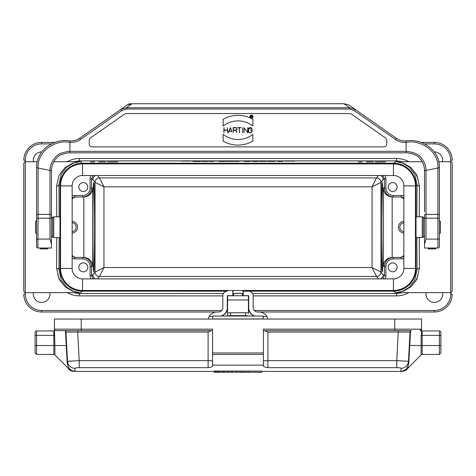 <?xml version="1.0" encoding="UTF-8"?>
<svg xmlns="http://www.w3.org/2000/svg" width="476" height="476" viewBox="0 0 476 476"><rect width="100%" height="100%" fill="white"/><g stroke="black" fill="none" stroke-linecap="round" stroke-linejoin="round"><path stroke-width="0.71" d="M251.774 116.733L252.209 117.602L251.614 116.745L250.87 116.745L250.721 117.602L250.721 115.668L251.661 115.668A0.541 0.541 0 0 1 251.774 116.733M233.448 127.812L235.668 127.812A1.142 1.142 0 0 1 236.81 128.954A1.142 1.142 0 0 1 235.668 130.097L233.448 130.097L233.448 127.812M236.798 132.715L235.846 130.311A1.368 1.368 0 0 0 237.03 128.865A1.368 1.368 0 0 0 235.668 127.586L233.228 127.586L233.228 132.715L233.448 130.317L235.602 130.317L236.798 132.715M251.84 129.157L252.066 129.157A1.904 1.904 0 0 0 248.288 129.49L248.288 130.924A1.904 1.904 0 0 0 250.192 132.828A1.904 1.904 0 0 0 252.096 130.924L252.096 130.097L250.192 130.097L251.875 130.317L251.875 130.924A1.684 1.684 0 0 1 250.192 132.608A1.684 1.684 0 0 1 248.514 130.924L248.514 129.49A1.684 1.684 0 0 1 251.84 129.157L250.025 127.818L248.514 129.49M247.794 132.715L247.794 127.699L247.574 132.37L243.986 127.699L243.986 132.715L244.206 128.044L247.794 132.715M242.772 132.715L242.552 127.699L242.772 132.715M239.547 132.715L239.547 127.812L241.225 127.586L237.643 127.586L239.321 127.812L239.547 132.715M231.836 131.174L229.105 131.174L230.467 127.979L231.836 131.174M231.931 131.394L230.348 127.699L228.194 132.715L229.004 131.394L231.931 131.394M227.486 127.699L227.486 130.097L224.125 130.097L223.904 127.699L223.904 132.715L224.125 130.317L227.486 130.317L227.712 132.715L227.486 127.699M252.875 134.387A24.169 24.169 0 0 1 223.125 134.387L223.125 141.098A29.75 29.75 0 0 0 252.875 141.098L252.875 134.387M252.875 119.321A29.75 29.75 0 0 0 223.125 119.321L223.125 126.027A24.169 24.169 0 0 1 252.875 126.027L252.875 119.321M386.75 143.895A2.975 2.975 0 0 1 383.775 146.87L92.225 146.87A2.975 2.975 0 0 1 89.25 143.895L89.25 140.355A2.975 2.975 0 0 1 90.517 137.921L124.557 114.085A2.975 2.975 -17.7 0 1 126.265 113.55L349.735 113.55A2.975 2.975 17.3 0 1 351.443 114.085L385.483 137.921A2.975 2.975 0 0 1 386.75 140.355L386.75 143.895M69.912 142.354L69.912 140.92L69.912 142.354A16.363 16.363 0 0 0 80.557 139.444L79.706 138.23L116.906 112.181M396.294 138.23L393.926 136.57L396.294 138.23L395.443 139.444L354.281 110.622L355.132 109.403L349.61 107.754L343.862 103.732L348.563 104.803L396.294 138.23A14.875 14.875 0 0 0 404.826 140.92L406.087 140.92C421.992 138.111 440.068 150.273 439.407 167.695L439.407 237.441M343.862 103.732L132.138 103.732L126.39 107.754L126.39 109.016L121.719 110.622L80.557 139.444M121.719 110.622L120.868 109.403L127.437 104.803L120.868 109.403L126.39 107.754L349.61 107.754L349.61 109.016L126.39 109.016M127.806 104.565A5.95 5.95 -29.9 0 0 127.437 104.803L132.138 103.732M120.868 109.403L79.706 138.23A14.875 14.875 0 0 1 71.174 140.92L69.93 140.92M130.846 103.732A5.95 5.95 -29.9 0 0 127.943 104.488M69.912 152.82L69.912 151.332C70.71 151.178 58.596 152.189 55.508 157.145C51.991 160.828 50.147 165.237 49.98 170.372L51.468 170.67L51.468 244.027L49.98 239.095L49.98 214.408L38.08 214.408L38.08 167.992C36.967 151.118 55.597 139.266 69.912 142.407L69.912 151.332L406.087 151.332L406.087 152.82L69.912 152.82C71.965 152.415 59.411 153.355 56.698 158.044C53.306 161.542 51.563 165.749 51.468 170.67L36.712 167.719M51.468 244.027L51.468 248.02L38.08 248.02A1.487 1.487 0 0 1 36.593 246.532L36.593 237.441M36.593 167.695L36.593 218.181L36.593 167.695C35.932 150.273 54.008 138.111 69.912 140.92M49.98 170.372L49.98 214.408A1.487 0.631 0 0 1 51.468 215.033L51.468 218.181L38.08 218.181L38.08 214.408A1.487 0.631 180 0 0 36.593 215.033L36.593 227.195M49.98 239.095L36.593 239.095L36.593 218.181L38.08 218.181L37.878 248.002M51.468 212.016L51.468 213.807M426.02 239.095L426.02 218.181L424.532 218.181L424.532 215.033L424.532 244.027L426.02 239.095L439.407 239.095L439.407 215.033A1.487 0.631 180 0 0 437.92 214.408L437.92 248.02A1.487 1.487 0 0 0 439.407 246.532L439.407 239.095M424.532 244.027L424.532 248.02L437.92 248.02L435.689 248.02L435.689 248.912L428.251 248.912L428.251 248.02L424.532 248.02L424.532 242.07M424.532 212.016L424.532 170.67L439.407 167.695M437.92 248.02L424.532 248.02L424.532 238.226M439.407 218.181L426.02 218.181L426.02 170.372C425.853 165.237 424.009 160.828 420.492 157.145C417.404 152.189 405.29 151.178 406.087 151.332L406.087 142.407C420.403 139.266 439.033 151.118 437.92 167.992L437.92 214.408L426.02 214.408A1.487 0.631 180 0 0 424.532 215.033M406.087 152.82C404.035 152.415 416.589 153.355 419.302 158.044C422.694 161.542 424.437 165.749 424.532 170.67M406.087 140.92L406.087 142.407L406.087 140.92M253.024 116.674A1.559 1.559 0 0 0 250.679 115.317A1.559 1.559 0 0 0 250.679 118.024A1.559 1.559 0 0 0 253.024 116.674M252.875 116.674A1.416 1.416 0 0 1 250.757 117.893A1.416 1.416 0 0 1 250.757 115.448A1.416 1.416 0 0 1 252.875 116.674M250.87 116.596L250.87 115.817L251.661 115.817A0.393 0.393 67.5 0 1 252.054 116.209A0.393 0.393 67.5 0 1 251.661 116.596L250.87 116.596M428.251 248.091L435.689 248.091M47.749 248.091L40.311 248.091L40.311 248.912L47.749 248.912L47.749 248.02L51.468 248.02M40.311 248.091L38.08 248.02M422.105 161.745L396.478 161.745L403.493 163.238L410.978 167.623L416.899 175.18L419.427 186.122L419.225 216.782M419.225 237.607L419.427 268.262L416.916 279.168L411.02 286.73L403.505 291.145L396.484 292.645L450.712 292.645L450.712 160.257A16.363 16.363 0 0 0 434.35 143.895L424.961 143.895M51.039 143.895L41.65 143.895A16.363 16.363 0 0 0 25.287 160.257L25.287 292.645L79.522 292.645L72.507 291.145L65.022 286.76L59.101 279.204L56.573 268.262L56.775 237.607M56.775 216.782L56.573 186.122L59.083 175.216L64.98 167.659L72.495 163.244L79.516 161.745L53.895 161.745M218.889 311.982L41.65 311.982A17.85 17.85 0 0 1 23.8 294.132L25.287 294.132L25.287 292.645C24.978 292.966 24.478 292.472 23.8 291.157L23.8 163.232C24.478 161.911 24.978 161.418 25.287 161.745L37.271 161.745M56.573 268.262A2.38 1.493 -179.3 0 1 58.953 269.755L60.095 268.845A22.318 22.312 141.3 0 0 82.407 291.157L227.29 291.187A4.462 4.462 -0 0 0 222.827 295.65L222.827 307.55A4.462 4.462 180 0 1 218.365 312.012L216.877 312.012A8.925 8.925 -0 0 0 208.155 319.045M233.24 290.485L233.24 291.157M242.76 290.485L242.76 291.157L393.592 291.157A22.318 22.312 -141.3 0 0 415.905 268.845L415.905 185.539A22.318 22.312 141.3 0 0 393.592 163.232L82.407 163.232A22.318 22.312 -141.3 0 0 60.095 185.539L58.953 184.629L59.155 216.782M60.095 268.845L60.095 185.539M59.964 232.324L59.964 222.06M416.036 222.06L416.036 232.324M442.543 292.645A8.33 8.33 0 0 1 435.1 302.427A8.33 8.33 0 0 1 426.157 292.645M49.843 292.645A8.33 8.33 0 0 1 42.4 302.427A8.33 8.33 0 0 1 33.457 292.645M267.845 319.045A8.925 8.925 -0 0 0 266.852 316.475L266.852 316.475A8.925 8.925 -0 0 0 259.123 312.012L257.635 312.012A4.462 4.462 180 0 1 253.172 307.55L253.172 295.65A4.462 4.462 -0 0 0 248.71 291.187L242.76 291.157M434.255 151.927A8.33 8.33 0 0 1 442.543 161.745M33.457 161.745A8.33 8.33 0 0 1 41.745 151.927M438.729 161.745L450.712 161.745C451.022 161.418 451.522 161.911 452.2 163.232L452.2 291.157C451.522 292.472 451.022 292.966 450.712 292.645L450.712 294.132A16.363 16.363 0 0 1 434.35 310.495L254.279 310.495M434.35 310.495L434.35 311.982A17.85 17.85 0 0 0 452.2 294.132A17.85 17.85 0 0 1 434.35 311.982L257.111 311.982M249.757 311.982L248.412 311.982M227.587 311.982L226.243 311.982M25.287 160.257L23.8 160.257A17.85 17.85 0 0 1 41.65 142.407L54.681 142.407M421.32 142.407L434.35 142.407A17.85 17.85 0 0 1 452.2 160.257A17.85 17.85 0 0 0 434.35 142.407L434.35 143.895M79.397 161.745L73.59 163.048L66.723 167.124L61.291 174.216L58.953 184.629A2.38 1.493 179.3 0 1 56.573 186.122M402.69 161.745L396.538 160.876L79.462 160.876L73.31 161.745M416.845 216.782L417.047 184.629L414.691 174.192L409.241 167.094L402.404 163.042L396.603 161.745M415.726 173.103L418.13 179.595M252.625 293.508L396.538 293.508L402.69 292.645M418.13 274.795L415.732 281.274L418.124 274.795M396.603 292.645L402.41 291.336L409.277 287.26L414.709 280.168L417.047 269.755A2.38 1.493 179.3 0 1 419.427 268.262M73.31 292.645L79.462 293.508L223.375 293.508M59.155 237.607L58.953 269.755L61.309 280.197L66.759 287.29L73.596 291.342L79.397 292.645M60.273 281.28L57.87 274.795M415.905 185.539L417.047 184.629A2.38 1.493 -179.3 0 0 419.427 186.122M83.681 257.391L82.657 257.391L83.681 257.391A8.925 8.925 0 0 1 83.847 257.391L83.847 196.993A8.925 8.925 180 0 1 83.681 196.999L74.708 196.999L72.144 197.808M76.011 196.999A4.462 4.462 180 0 0 72.144 199.236M72.144 221.31A5.902 5.902 0 0 1 77.6 227.195A5.902 5.902 0 0 1 72.144 233.073M72.144 255.154A4.462 4.462 0 0 0 76.011 257.391M403.856 197.808L401.292 196.999L392.319 196.999A8.925 8.925 0 0 1 392.153 196.993L392.153 257.391A8.925 8.925 180 0 1 392.319 257.391L393.343 257.391L392.319 257.391M399.989 257.391A4.462 4.462 180 0 0 403.856 255.154M403.856 221.31A5.902 5.902 0 0 0 398.4 227.195A5.902 5.902 0 0 0 403.856 233.073M403.856 199.236A4.462 4.462 0 0 0 399.989 196.999M94.599 227.195C94.611 203.026 94.2 181.594 93.748 182.57C92.689 181.41 92.689 272.974 93.748 271.82C94.2 272.796 94.611 251.358 94.599 227.195M381.401 227.195C381.389 251.358 381.8 272.796 382.252 271.82C382.692 271.855 383.085 250.745 383.073 227.195C383.085 203.639 382.692 182.534 382.252 182.57C381.8 181.594 381.389 203.026 381.401 227.195M78.837 187.032A4.462 4.462 0 0 0 85.531 190.894A4.462 4.462 0 0 0 85.531 183.165A4.462 4.462 0 0 0 78.837 187.032M72.144 196.088A5.95 5.95 180 0 1 74.708 195.511L82.657 195.511A7.438 7.438 180 0 0 90.095 188.074L90.095 178.863A5.95 5.95 32.1 0 1 91.136 175.501M388.237 187.032A4.462 4.462 0 0 0 394.931 190.894A4.462 4.462 0 0 0 394.931 183.165A4.462 4.462 0 0 0 388.237 187.032M384.864 175.501A5.95 5.95 -32.1 0 1 385.905 178.863L385.905 188.074A7.438 7.438 0 0 0 393.343 195.511L401.292 195.511A5.95 5.95 0 0 1 403.856 196.088M78.837 267.357A4.462 4.462 0 0 0 85.531 271.219A4.462 4.462 0 0 0 85.531 263.49A4.462 4.462 0 0 0 78.837 267.357M91.136 278.882A5.95 5.95 147.9 0 1 90.095 275.521L90.095 266.316A7.438 7.438 0 0 0 82.657 258.879L74.708 258.879A5.95 5.95 0 0 1 72.144 258.295M388.237 267.357A4.462 4.462 0 0 0 394.931 271.219A4.462 4.462 0 0 0 394.931 263.49A4.462 4.462 0 0 0 388.237 267.357M403.856 258.295A5.95 5.95 180 0 1 401.292 258.879L393.343 258.879A7.438 7.438 180 0 0 385.905 266.316L385.905 275.521A5.95 5.95 -147.9 0 1 384.864 278.882M382.888 278.882L384.418 275.521L384.418 266.316C384.959 260.902 387.934 257.927 393.343 257.391L401.292 257.391L403.856 256.576M392.153 257.391C386.815 258.004 383.84 260.979 383.228 266.316L383.228 188.074L384.418 188.074C384.959 193.482 387.934 196.457 393.343 196.999L392.319 196.999M72.144 256.576L74.708 257.391L82.657 257.391C88.066 257.927 91.041 260.902 91.582 266.316L91.582 275.521L93.112 278.882M83.681 196.999L82.657 196.999C88.066 196.457 91.041 193.482 91.582 188.074L92.772 188.074L92.772 266.316C92.16 260.979 89.185 258.004 83.847 257.391M99.496 276.479L103.958 267.554L372.042 267.554L372.042 186.83L376.504 177.905A4.462 4.462 -135 0 1 380.967 182.367L380.967 272.016A4.462 4.462 -39.6 0 1 376.504 276.479A4.462 4.462 135 0 0 380.967 272.016L372.042 267.554L376.504 276.479L99.496 276.479A4.462 4.462 39.6 0 1 95.033 272.016L95.033 182.367A4.462 4.462 140.4 0 1 99.496 177.905L103.958 186.83L95.033 182.367A4.462 4.462 135 0 1 99.496 177.905L376.504 177.905A4.462 4.462 -140.4 0 1 380.967 182.367L372.042 186.83L103.958 186.83L103.958 267.554L95.033 272.016A4.462 4.462 45 0 0 99.496 276.479L97.509 278.882M380.967 272.016L383.24 275.164L382.525 277.24L380.58 278.882M95.42 278.882L93.474 277.24L92.76 275.164L95.033 272.016M380.58 175.501L382.311 176.846L383.24 179.22L380.967 182.367M385.905 188.074L384.418 188.074L384.418 178.863L382.888 175.501M95.033 182.367L92.76 179.22L93.689 176.846L95.42 175.501M93.112 175.501L91.582 178.863L91.582 188.074L90.095 188.074M83.847 196.993C89.185 196.38 92.16 193.405 92.772 188.074M383.228 188.074C383.84 193.405 386.815 196.38 392.153 196.993M403.856 231.633A4.462 4.462 0 0 1 403.856 222.75M72.144 231.633A4.462 4.462 0 0 0 72.144 222.75M227.587 316.034L227.587 313.387A2.975 0.654 0 0 1 230.562 312.732L230.562 315.63L245.438 315.63L245.438 312.732A2.975 0.654 0 0 1 248.412 313.387L248.412 295.769L242.462 295.769L242.462 293.281L233.537 293.281L233.537 295.769L242.462 295.769M230.562 312.732L245.438 312.732M248.186 316.034A2.975 0.654 180 0 0 245.438 315.63M230.562 315.63A2.975 0.654 180 0 0 227.814 316.034M227.587 314.856L227.587 295.769L233.537 295.769M242.462 290.485L242.76 291.199M233.537 290.485L233.24 291.199M242.462 295.661L243.206 295.661L243.206 291.187M232.794 291.187L232.794 295.65L233.537 295.661M232.794 295.65L227.29 295.65L227.29 307.782A8.925 8.925 180 0 1 221.762 316.034M209.148 316.475L212.712 316.475L209.148 316.475M221.12 316.034A8.925 8.925 -0 0 0 227.29 307.55M254.238 316.034A8.925 8.925 180 0 1 248.71 307.782L248.71 307.55A8.925 8.925 -0 0 0 254.88 316.034M263.287 316.475L266.852 316.475L263.287 316.475M248.71 307.55L248.71 295.65L243.206 295.65M227.29 296.084L227.587 296.084M248.412 296.084L248.71 296.084M82.556 163.899A22.015 22.015 0 0 0 60.541 185.914L60.541 268.47A22.015 22.015 0 0 0 82.556 290.485L393.444 290.485A22.015 22.015 0 0 0 415.459 268.47L415.459 185.914A22.015 22.015 0 0 0 393.444 163.899L82.556 163.899L82.556 175.501L393.444 175.501A10.412 10.412 0 0 1 403.856 185.914L403.856 268.47A10.412 10.412 0 0 1 393.444 278.882L82.556 278.882A10.412 10.412 0 0 1 72.144 268.47L72.144 185.914A10.412 10.412 0 0 1 82.556 175.501M416.036 216.782L416.036 237.607L422.266 237.607L422.266 216.782L416.036 216.782M439.407 220.513L440.431 221.542L440.431 232.847L439.407 233.871M59.964 237.607L59.964 216.782L53.734 216.782L53.734 237.607L59.964 237.607M36.593 233.871L35.569 232.847L35.569 221.542L36.593 220.513M261.83 371.351L261.8 372.214L214.2 371.94L261.8 372.214L261.83 371.072L214.17 371.072L214.2 372.214L214.17 371.351M261.8 371.94L261.83 371.072M214.2 371.94L214.17 371.072M254.898 372.244L257.04 372.244M261.562 372.244L257.04 372.268M250.566 372.268L246.514 372.071M246.52 372.244L250.09 372.268M245.759 372.244L239.464 372.048M239.476 372.244L240.053 372.268M243.617 372.244L243.117 372.268M239.386 372.048L233.853 372.053M237.691 372.244L235.549 372.244M230.574 372.244L232.716 372.244M222.149 372.244L224.868 372.107M222.149 372.268L224.862 372.244M228.956 372.244L226.903 372.089M214.438 372.25C222.768 372.262 222.768 372.262 214.438 372.256L219.002 372.268L214.438 372.208M221.108 372.143L218.978 372.268M422.176 354.447L439.407 354.447L439.407 335.407L422.176 335.407L422.176 354.447L421.123 354.888L421.123 345.522L409.33 345.445L410.032 332.058L408.295 364.753C407.968 369.031 407.968 369.031 408.295 364.753A7.438 7.432 -177 0 1 400.923 371.197C401.881 371.476 401.881 371.476 400.923 371.197C401.881 371.476 401.881 371.476 400.923 371.197L401.072 368.293C400.869 367.93 399.441 367.728 396.794 367.674L267.899 367.674C265.376 367.293 263.888 366.8 263.436 366.199L263.436 365.128L212.564 365.128L212.564 366.199C212.112 366.8 210.624 367.293 208.101 367.674L79.206 367.674L79.206 360.641L67.503 361.308L65.968 332.058A1.487 1.487 0 0 0 64.486 330.647L77.713 330.647L77.713 332.07L65.968 332.058M67.705 364.753C68.032 369.031 68.032 369.031 67.705 364.753A1.487 1.202 -7.4 0 0 67.283 364.051C67.884 368.948 67.884 368.948 67.283 364.051L67.217 363.331A1.487 1.19 177 0 1 67.651 364.116L67.705 364.753A7.438 7.432 177 0 0 75.077 371.197C74.119 371.476 74.119 371.476 75.077 371.197C74.119 371.476 74.119 371.476 75.077 371.197L74.928 368.293C75.137 367.93 76.565 367.728 79.206 367.674M78.052 367.698L77.362 367.74M76.755 367.793L76.172 367.865M75.738 367.936L75.345 368.031M440.895 332.432L440.895 335.407L440.895 332.432A1.487 1.487 0 0 0 439.407 330.945A1.487 1.487 0 0 1 440.895 332.432M421.558 330.945L439.407 330.945L439.407 335.407L440.895 335.407L440.895 352.96L439.407 354.447M35.105 345.522L36.593 345.522L36.593 354.447L35.105 352.96L35.105 335.407L36.593 335.407L36.593 345.522L53.824 345.522L53.824 335.407L36.593 335.407L36.593 330.945A1.487 1.487 0 0 0 35.105 332.432A1.487 1.487 0 0 1 36.593 330.945A1.487 1.487 0 0 0 35.105 332.432L35.105 335.407L35.105 332.432A1.487 1.487 0 0 1 36.593 330.945L54.442 330.945M65.022 330.647L64.486 330.647M67.651 364.116L67.503 361.308A7.438 7.372 177 0 0 74.928 368.293M212.564 330.647L55.93 330.647A1.487 1.487 0 0 1 54.442 329.16L54.877 345.522L66.235 345.522L66.807 355.828M410.978 330.647L263.436 330.647M81.218 330.647L81.218 329.16L54.442 329.16A1.487 1.487 0 0 0 55.93 330.647A1.487 1.487 0 0 1 54.442 329.16L54.442 319.045L81.218 319.045L81.218 329.16L212.564 329.16L212.564 365.128M212.564 352.96L263.436 352.96L263.436 329.16L394.782 329.16L394.782 319.045L81.218 319.045M394.782 319.045L421.558 319.045L421.558 334.372L421.123 335.407L421.558 334.372M263.436 352.96L263.436 354.447L212.564 354.447M263.436 354.447L263.436 365.128M212.712 319.045L212.712 316.034L263.287 316.034L263.287 318.962L212.712 318.962M410.52 331.028L408.717 364.051C408.116 368.948 408.116 368.948 408.717 364.051A1.487 1.202 -172.6 0 0 408.295 364.753M408.348 364.116A1.487 1.19 -177 0 1 408.783 363.331L408.997 359.445M394.782 330.647L394.782 329.16L421.558 329.16L420.07 330.647A1.487 1.487 0 0 0 421.558 329.16A1.487 1.487 0 0 1 420.07 330.647M67.217 363.331L65.48 331.028M70.918 361.004L67.503 361.308M66.819 332.04L71.858 332.04M401.072 368.293A7.438 7.372 -177 0 0 408.497 361.308L396.794 360.641L396.794 367.674M410.032 332.058A1.487 1.487 0 0 1 411.514 330.647A1.487 1.487 0 0 0 410.032 332.058L267.899 332.07L264.632 330.647M408.11 366.907L408.075 367.984C406.813 370.078 404.725 371.215 401.809 371.405L261.83 371.405M211.368 330.647L208.101 332.07L77.713 332.07L79.206 360.641L208.101 360.641L208.101 332.07M251.12 372.268L249.537 372.268M94.557 161.894L90.476 161.965L94.557 161.894M105.809 161.905L98.687 161.911L105.809 161.905M107.427 162.007L117.774 161.87L107.427 162.007M181.392 161.055L186.83 161.061L181.392 161.055M185.224 161.066L182.921 161.066L185.224 161.066M187.038 161.096L190.811 161.025L187.038 161.096M192.34 161.096L197.629 161.049L192.34 161.096M193.161 161.453L200.182 161.429L193.161 161.453M204.382 161.043L198.944 161.049L204.382 161.043M208.458 161.352L201.509 161.388L208.458 161.352M213.962 161.346L209.886 161.418L213.962 161.346M212.272 161.126L213.813 161.025L212.272 161.126M214.979 161.072L217.55 161.084L214.979 161.072M216.413 161.049L220.394 161.061L216.413 161.049M221.614 161.066L226.915 161.025L221.614 161.066M226.124 161.37L233.823 161.346L226.124 161.37M228.159 161.055L233.597 161.061L228.159 161.055M229.438 161.37L231.901 161.37L229.438 161.37M231.99 161.066L229.688 161.066L231.99 161.066M238.928 161.346L234.852 161.418L238.928 161.346M237.637 161.043L243.034 161.025L237.637 161.043M245.134 161.126L248.662 161.078L245.134 161.126M252.685 161.025L260.152 161.025L252.685 161.025M266.822 161.358L259.706 161.364L266.822 161.358M260.408 161.061L266.185 161.043L260.408 161.061M262.901 161.061L264.745 161.061L262.901 161.061M275.027 161.352L268.077 161.388L275.027 161.352M269.957 161.055L275.396 161.061L269.957 161.055M273.789 161.066L271.487 161.066L273.789 161.066M280.305 161.031L276.169 161.061L280.305 161.031M278.139 161.459L282.839 161.4L278.139 161.459M284.38 161.096L288.771 161.096L284.38 161.096M288.248 161.126L294.632 161.108L288.248 161.126M362.307 161.894L358.226 161.965L362.307 161.894M373.559 161.905L366.437 161.911L373.559 161.905M375.177 162.007L385.524 161.87L375.177 162.007M250.697 161.126L252.685 161.019L250.697 161.126M204.216 161.394L206.649 161.412L204.216 161.394M205.049 161.061L211.052 161.061L205.049 161.061M207.036 161.043L209.47 161.061L207.036 161.043M219.24 161.441L225.154 161.388L219.24 161.441M220.555 161.352L223.006 161.388L220.555 161.352M244.2 161.441L250.114 161.388L244.2 161.441M245.515 161.352L247.966 161.388L245.515 161.352M252.524 161.441L258.432 161.388L252.524 161.441M253.839 161.352L256.284 161.388L253.839 161.352M270.784 161.394L273.212 161.412L270.784 161.394M278.091 161.043L280.322 161.061L278.091 161.043M406.087 142.354A16.363 16.363 0 0 1 395.443 139.444M354.281 110.622L349.61 109.016M415.905 268.845L417.047 269.755L416.845 237.607M408.771 292.645A24.698 24.692 -141.3 0 1 396.538 295.888L253.172 295.888M222.827 295.888L79.462 295.888A24.698 24.692 141.3 0 1 67.229 292.645M25.287 294.132A16.363 16.363 0 0 0 41.65 310.495L221.721 310.495M226.868 310.495L227.587 310.495M248.412 310.495L249.132 310.495M82.407 291.157L79.462 293.508L79.462 295.888M396.538 295.888L396.538 293.508L393.592 291.157M393.592 163.232L396.538 160.876L396.538 158.496A24.698 24.692 141.3 0 1 408.771 161.745M67.229 161.745A24.698 24.692 -141.3 0 1 79.462 158.496L79.462 160.876L82.407 163.232M79.462 158.496L396.538 158.496M23.8 160.257A17.85 17.85 0 0 1 41.65 142.407L41.65 143.895M41.65 310.495L41.65 311.982A17.85 17.85 0 0 1 23.8 294.132M450.712 160.257L452.2 160.257M452.2 294.132L450.712 294.132M92.772 266.316L90.095 266.316M90.095 275.521L91.582 275.521L92.743 274.795M92.743 179.595L91.582 178.863L90.095 178.863M385.905 266.316L383.228 266.316M385.905 178.863L384.418 178.863L383.257 179.595M383.257 274.795L384.418 275.521L385.905 275.521M378.491 278.882L376.504 276.479M376.504 177.905L378.491 175.501M97.509 175.501L99.496 177.905M74.708 195.511L74.708 196.999M82.657 195.511L82.657 196.999M401.292 258.879L401.292 257.391M393.343 258.879L393.343 257.391M74.708 258.879L74.708 257.391M82.657 258.879L82.657 257.391M401.292 196.999L401.292 195.511M393.343 196.999L393.343 195.511M227.587 299.987L248.412 299.987M242.462 293.329L233.537 293.329M393.444 163.899L393.444 175.501M415.459 185.914L403.856 185.914M415.459 268.47L403.856 268.47M393.444 290.485L393.444 278.882M82.556 290.485L82.556 278.882M60.541 268.47L72.144 268.47M60.541 185.914L72.144 185.914M424.532 218.43L423.313 217.217L423.313 237.167L422.266 237.607M51.468 235.953L52.687 237.167L52.687 217.217L53.734 216.782M36.593 354.447L53.824 354.447L53.824 345.522L54.877 345.522L54.877 354.888L67.925 367.984C69.187 370.078 71.275 371.215 74.191 371.405L214.17 371.405M422.176 330.945L422.176 335.407L421.123 335.407L421.123 345.522L440.895 345.522M267.899 332.07L267.899 360.641L396.794 360.641L398.287 330.647M208.101 367.674L208.101 360.641L212.564 360.838M263.436 360.838L267.899 360.641L267.899 367.674M66.67 345.445L66.235 345.522M54.877 335.407L53.824 335.407L53.824 330.945M82.074 136.57L79.706 138.23M428.251 248.912L435.689 248.912M40.311 248.912L47.749 248.912M227.587 295.769L248.412 295.769M423.313 217.217L422.266 216.782M424.532 235.953L423.313 237.167M52.687 237.167L53.734 237.607M51.468 218.43L52.687 217.217M421.123 354.888L408.075 367.984M54.877 354.888L53.824 354.447M228.956 372.268L226.909 372.268M232.716 372.268L230.574 372.268M245.759 372.268L240.297 372.268M261.562 372.268L254.898 372.268"/></g></svg>
